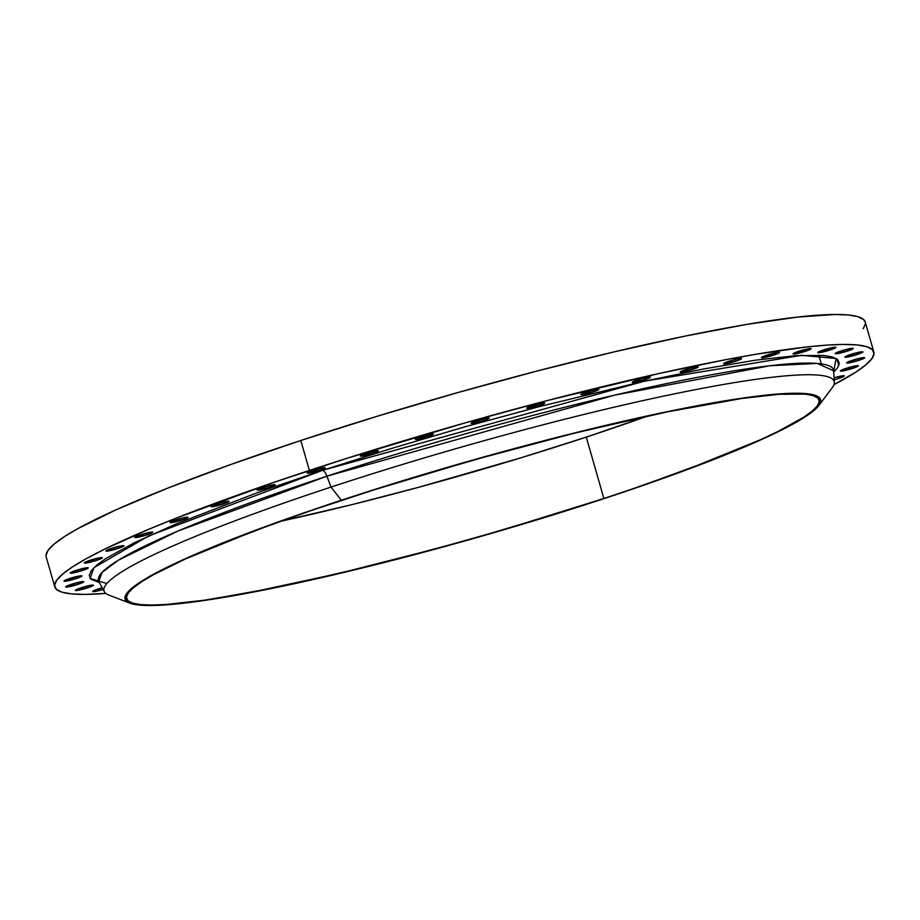 <?xml version="1.0" encoding="UTF-8"?>
<svg xmlns="http://www.w3.org/2000/svg" width="920" height="920" viewBox="0 0 920 920"><rect width="100%" height="100%" fill="white"/><g stroke="black" fill="none" stroke-linecap="round" stroke-linejoin="round"><path stroke-width="1.38" d="M312.788 470.43A9.395 0.977 -16 0 1 325.243 467.808A9.395 0.977 -16 0 1 319.631 470.384L319.125 468.613L319.631 470.384L325.254 467.843L319.711 468.464L307.176 472.96L319.631 470.384A9.395 0.977 -16 0 1 307.176 472.995A9.395 0.977 -16 0 1 312.788 470.43M365.895 453.41A9.395 0.977 -16 0 1 378.35 450.8A9.395 0.977 -16 0 1 372.738 453.364L372.232 451.593L372.738 453.364L378.35 450.834L372.818 451.455L360.284 455.952L372.738 453.364A9.395 0.977 -16 0 1 360.284 455.986A9.395 0.977 -16 0 1 365.895 453.41M420.934 436.724A9.395 0.977 -16 0 1 433.389 434.113A9.395 0.977 -16 0 1 427.777 436.678L427.259 434.907L427.777 436.678L433.389 434.148L427.857 434.769L415.322 439.265L427.777 436.678A9.395 0.977 -16 0 1 415.322 439.3A9.395 0.977 -16 0 1 420.934 436.724M476.79 420.704A9.395 0.977 -16 0 1 489.244 418.094A9.395 0.977 -16 0 1 483.621 420.659L483.115 418.887L483.621 420.659L488.543 418.715L489.244 418.128L488.577 417.921L486.634 418.14L476.79 420.704L471.166 423.234L483.621 420.659A9.395 0.977 -16 0 1 471.178 423.269A9.395 0.977 -16 0 1 476.79 420.704M532.312 405.674A9.395 0.977 -16 0 1 544.766 403.063A9.395 0.977 -16 0 1 539.154 405.628L538.648 403.868L539.154 405.628L544.766 403.098L539.235 403.719L526.7 408.216L539.154 405.628A9.395 0.977 -16 0 1 526.7 408.25A9.395 0.977 -16 0 1 532.312 405.674M586.385 391.943A9.395 0.977 -16 0 1 598.839 389.332A9.395 0.977 -16 0 1 593.227 391.909L592.721 390.137L593.227 391.909L598.839 389.367L593.308 389.988L580.773 394.484L593.227 391.909A9.395 0.977 -16 0 1 580.773 394.519A9.395 0.977 -16 0 1 586.385 391.943M637.905 379.799A9.395 0.977 -16 0 1 650.359 377.188A9.395 0.977 -16 0 1 644.747 379.753L644.23 377.982L644.747 379.753L650.359 377.223L647.749 377.234L637.905 379.799L632.293 382.329L644.747 379.753A9.395 0.977 -16 0 1 632.293 382.363A9.395 0.977 -16 0 1 637.905 379.799M685.825 369.472A9.395 0.977 -16 0 1 698.269 366.85A9.395 0.977 -16 0 1 692.656 369.426L692.15 367.655L692.656 369.426L698.28 366.884L695.658 366.907L685.825 369.472L680.202 372.002L692.656 369.426A9.395 0.977 -16 0 1 680.202 372.036A9.395 0.977 -16 0 1 685.825 369.472M729.157 361.18A9.395 0.977 -16 0 1 741.612 358.558A9.395 0.977 -16 0 1 735.988 361.134L735.482 359.363L735.988 361.134L740.91 359.191L741.612 358.593L739.001 358.616L729.157 361.18L723.534 363.71L735.988 361.134A9.395 0.977 -16 0 1 723.545 363.745A9.395 0.977 -16 0 1 729.157 361.18M767.027 355.085A9.395 0.977 -16 0 1 779.481 352.475A9.395 0.977 -16 0 1 773.869 355.039L773.363 353.268L773.869 355.039L779.481 352.509L773.95 353.13L761.415 357.615L773.869 355.039A9.395 0.977 -16 0 1 761.415 357.65A9.395 0.977 -16 0 1 767.027 355.085M798.675 351.325A9.395 0.977 -16 0 1 811.118 348.714A9.395 0.977 -16 0 1 805.506 351.279L805 349.508L805.506 351.279L811.13 348.749L805.586 349.37L793.051 353.855L805.506 351.279A9.395 0.977 -16 0 1 793.051 353.889A9.395 0.977 -16 0 1 798.675 351.325M823.434 349.968A9.395 0.977 -16 0 1 835.889 347.357A9.395 0.977 -16 0 1 830.277 349.922L829.759 348.162L830.277 349.922L835.889 347.392L830.357 348.013L817.811 352.509L830.277 349.922A9.395 0.977 -16 0 1 817.822 352.544A9.395 0.977 -16 0 1 823.434 349.968M840.822 351.049A9.395 0.977 -16 0 1 853.277 348.438A9.395 0.977 -16 0 1 847.654 351.003L847.147 349.232L847.654 351.003L853.277 348.473L850.655 348.484L840.822 351.049L835.199 353.579L847.654 351.003A9.395 0.977 -16 0 1 835.199 353.613A9.395 0.977 -16 0 1 840.822 351.049M850.471 354.534A9.395 0.977 -16 0 1 862.925 351.923A9.395 0.977 -16 0 1 857.302 354.487L856.796 352.716L857.302 354.487L862.224 352.544L862.925 351.957L862.258 351.75L860.315 351.969L850.471 354.534L844.847 357.063L857.302 354.487A9.395 0.977 -16 0 1 844.859 357.098A9.395 0.977 -16 0 1 850.471 354.534M852.184 360.364A9.395 0.977 -16 0 1 864.639 357.742A9.395 0.977 -16 0 1 859.027 360.318L858.521 358.547L859.027 360.318L863.937 358.374L864.639 357.776L862.029 357.799L852.184 360.364L846.572 362.894L859.027 360.318A9.395 0.977 -16 0 1 846.572 362.928A9.395 0.977 -16 0 1 852.184 360.364M845.94 368.402A9.395 0.977 -16 0 1 858.394 365.792A9.395 0.977 -16 0 1 852.771 368.356L852.265 366.597L852.771 368.356L858.394 365.827L852.863 366.447L840.317 370.944L852.771 368.356A9.395 0.977 -16 0 1 840.328 370.978A9.395 0.977 -16 0 1 845.94 368.402M834.083 377.809A9.395 0.977 -16 0 1 844.307 375.9A9.395 0.977 -16 0 1 838.695 378.465L838.178 376.694L838.695 378.465L843.606 376.522L844.307 375.935L843.64 375.728L834.083 377.809M262.706 487.416A9.395 0.977 -16 0 1 275.149 484.805A9.395 0.977 -16 0 1 269.537 487.37L269.031 485.599L269.537 487.37L275.161 484.84L272.538 484.851L262.706 487.416L257.082 489.946L269.537 487.37A9.395 0.977 -16 0 1 257.082 489.98A9.395 0.977 -16 0 1 262.706 487.416M216.648 504.045A9.395 0.977 -16 0 1 229.103 501.434A9.395 0.977 -16 0 1 223.48 503.999L222.973 502.228L223.48 503.999L229.103 501.469L226.481 501.48L216.648 504.045L211.025 506.575L223.48 503.999A9.395 0.977 -16 0 1 211.036 506.609A9.395 0.977 -16 0 1 216.648 504.045M175.559 519.972A9.395 0.977 -16 0 1 188.013 517.351A9.395 0.977 -16 0 1 182.401 519.926L181.895 518.155L182.401 519.926L188.013 517.385L182.482 518.006L169.947 522.502L182.401 519.926A9.395 0.977 -16 0 1 169.947 522.537A9.395 0.977 -16 0 1 175.559 519.972M140.288 534.865A9.395 0.977 -16 0 1 152.743 532.243A9.395 0.977 -16 0 1 147.119 534.819L146.613 533.048L147.119 534.819L152.041 532.875L152.743 532.278L150.121 532.3L140.288 534.865L134.665 537.395L147.119 534.819A9.395 0.977 -16 0 1 134.665 537.429A9.395 0.977 -16 0 1 140.288 534.865M111.538 548.423A9.395 0.977 -16 0 1 123.993 545.813A9.395 0.977 -16 0 1 118.37 548.377L117.863 546.606L118.37 548.377L123.993 545.847L121.371 545.859L111.538 548.423L105.915 550.953L118.37 548.377A9.395 0.977 -16 0 1 105.915 550.988A9.395 0.977 -16 0 1 111.538 548.423M89.895 560.372A9.395 0.977 -16 0 1 102.35 557.761A9.395 0.977 -16 0 1 96.738 560.326L96.221 558.566L96.738 560.326L102.35 557.796L96.818 558.417L84.272 562.913L96.738 560.326A9.395 0.977 -16 0 1 84.284 562.948A9.395 0.977 -16 0 1 89.895 560.372M75.808 570.48A9.395 0.977 -16 0 1 88.262 567.87A9.395 0.977 -16 0 1 82.65 570.434L82.145 568.663L82.65 570.434L88.262 567.904L85.652 567.916L75.808 570.48L70.196 573.01L82.65 570.434A9.395 0.977 -16 0 1 70.196 573.045A9.395 0.977 -16 0 1 75.808 570.48M69.563 578.53A9.395 0.977 -16 0 1 82.018 575.909A9.395 0.977 -16 0 1 76.395 578.484L75.888 576.713L76.395 578.484L82.018 575.943L76.487 576.564L63.94 581.06L76.395 578.484A9.395 0.977 -16 0 1 63.951 581.095A9.395 0.977 -16 0 1 69.563 578.53M71.277 584.349A9.395 0.977 -16 0 1 83.731 581.739A9.395 0.977 -16 0 1 78.12 584.303L77.613 582.532L78.12 584.303L83.731 581.773L81.121 581.785L71.277 584.349L65.665 586.879L78.12 584.303A9.395 0.977 -16 0 1 65.665 586.914A9.395 0.977 -16 0 1 71.277 584.349M80.937 587.834A9.395 0.977 -16 0 1 93.38 585.223A9.395 0.977 -16 0 1 87.768 587.788L87.262 586.028L87.768 587.788L93.391 585.258L87.848 585.879L75.313 590.375L87.768 587.788A9.395 0.977 -16 0 1 75.313 590.41A9.395 0.977 -16 0 1 80.937 587.834M98.313 588.915A9.395 0.977 -16 0 1 102.189 587.742L92.69 591.445L103.143 589.501A9.395 0.977 -16 0 1 92.701 591.48A9.395 0.977 -16 0 1 98.313 588.915M833.75 370.001L833.681 370.806L817.27 363.434L770.005 365.734L614.583 395.14L326.933 476.192A7.831 2.725 71.8 0 0 322.471 470.361L644.276 381.225L801.492 355.315L836.084 358.478L833.554 372.209M341.883 500.238A360.249 37.651 -16 0 1 819.168 400.073A360.249 37.651 -16 0 1 603.876 498.502L586.27 437.103A360.249 37.651 164 0 0 647.599 416.047L586.27 437.103L603.876 498.502L634.685 488.14L691.334 467.854L759.989 439.933L777.607 431.652L803.907 417.116L812.337 411.01L817.489 405.754L819.329 401.396L817.822 397.98L813.004 395.542L804.908 394.105L779.228 394.277L741.773 398.486L666.781 411.976L575.092 432.998L474.593 459.724L373.957 489.877L311.075 510.588L254.426 530.874L185.771 558.808L153.467 574.712L141.852 581.612L133.434 587.73L128.271 592.986L126.442 597.344L127.937 600.76L132.756 603.186L140.863 604.624L152.156 605.049L166.543 604.463L203.987 600.254L251.781 592.169L338.721 573.482L437.218 548.423L505.137 529.218L603.876 498.502A360.249 37.651 -16 0 1 126.592 598.667A360.249 37.651 -16 0 1 341.883 500.238M818.823 405.559L832.244 387.699A379.799 39.698 164 0 0 330.993 487.094A379.799 39.698 164 0 0 108.951 595.102L129.789 603.14A361.813 37.823 -16 0 1 341.32 500.238L330.993 487.094L326.933 476.192A382.363 39.962 164 0 0 98.773 581.532L104.374 591.732A379.799 39.698 -16 0 1 330.993 487.094A379.799 39.698 -16 0 1 834.336 382.421L833.681 370.806A382.363 39.962 164 0 0 326.933 476.192L330.993 487.094L341.32 500.238A361.813 37.823 -16 0 1 818.823 405.559A361.813 37.823 -16 0 1 604.452 498.49A361.813 37.823 -16 0 1 129.789 603.14M873.816 351.992L865.237 322.046A426.029 44.528 164 0 0 300.794 440.496A426.029 44.528 164 0 0 46.184 556.899L54.763 586.845A426.029 44.528 -16 0 1 309.373 470.453L300.794 440.496L309.373 470.453A426.029 44.528 -16 0 1 873.816 351.992A426.029 44.528 -16 0 1 833.98 384.629L855.772 372.151L865.731 364.929L871.826 358.708L874 353.556L872.229 349.519L866.525 346.633L856.945 344.931L843.582 344.436L826.574 345.138L806.081 347.035L755.435 354.338L725.776 359.674L659.214 373.462L546.204 400.832L466.313 422.544L347.3 458.194L272.941 482.69L176.019 518.202L148.867 529.241L103.914 549.504L86.549 558.52L72.818 566.685L62.859 573.907L56.764 580.129L54.59 585.281L56.361 589.317L62.065 592.204L71.645 593.906L84.996 594.4L105.846 593.411A426.029 44.528 -16 0 1 54.763 586.845M834.187 379.81L838.695 378.465A9.395 0.977 -16 0 1 834.187 379.81M833.75 372.036L837.372 368.069L839.35 363.354L837.729 359.662L832.508 357.017L823.745 355.465L795.938 355.649L755.4 360.203L703.662 368.954L642.735 381.57L539.281 406.64L466.152 426.5L392.943 448.017L322.471 470.361L257.462 492.66L175.547 524.181L134.389 542.731L105.915 558.463L96.795 565.075L91.218 570.768L89.228 575.483L90.861 579.186L99.371 582.613M341.32 500.238L406.686 479.515L508.702 450.098L575.529 432.699L667.621 411.596L720.13 401.637L763.14 395.428L780.551 393.817L806.345 393.645L814.476 395.094L819.317 397.543L820.835 400.971L818.984 405.341L813.809 410.63L793.684 423.694L778.929 431.353L740.761 448.558L717.703 457.941L635.386 488.094L572.24 508.898L471.166 539.178L370.231 566.03L278.139 587.144L202.825 600.691L182.62 603.301L150.765 605.509L139.415 605.084L131.284 603.646L126.442 601.197L124.936 597.77L126.776 593.388L131.951 588.11L140.415 581.969L152.076 575.046L166.83 567.375L204.999 550.172L281.002 520.927L341.32 500.238M280.554 521.295A360.249 37.651 164 0 0 586.27 437.103L521.18 457.746L419.612 487.025L353.073 504.344L280.554 521.295M863.236 328.762L865.409 323.61M865.248 322.092L863.638 319.573L857.934 316.687L848.355 314.985L835.003 314.49L797.49 317.089L746.844 324.392L685.009 336.122L614.365 351.82L537.625 370.886L457.734 392.598L377.763 416.093L300.794 440.496L229.77 464.864L167.428 488.255L116.173 509.76L77.959 528.574L64.227 536.74L54.268 543.962L48.173 550.183L46 555.335M106.846 583.544L90.16 578.415L93.92 567.686L148.787 535.9L322.471 470.361A7.831 2.725 -108.2 0 1 326.933 476.192L177.709 531.139L118.381 560.199L102.074 572.389L98.773 581.532L98.29 580.899M821.307 363.883L818.8 355.12M838.798 365.631L836.889 358.984"/></g></svg>
